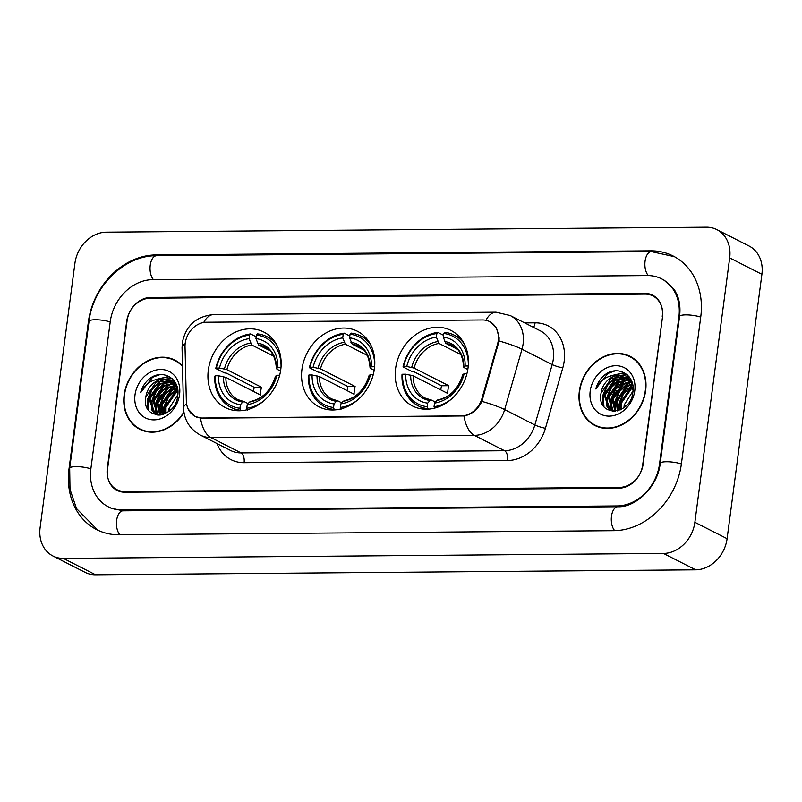 <?xml version="1.0" encoding="UTF-8"?>
<svg xmlns="http://www.w3.org/2000/svg" width="802" height="802" viewBox="0 0 802 802"><rect width="100%" height="100%" fill="white"/><g stroke="black" fill="none" stroke-linecap="round" stroke-linejoin="round"><path stroke-width="1.2" d="M301.953 369.321A42.386 34.977 -63 0 0 318.955 406.804A42.386 34.977 -63 0 0 374.404 368.73A42.386 34.977 -63 0 0 357.411 331.246A42.386 34.977 -63 0 0 301.953 369.321M395.597 368.549A42.386 34.977 -63 0 0 412.589 406.033A42.386 34.977 -63 0 0 468.037 367.948A42.386 34.977 -63 0 0 451.045 330.474A42.386 34.977 -63 0 0 395.597 368.549M208.32 370.103A42.386 34.977 -63 0 0 225.312 407.576A42.386 34.977 -63 0 0 280.77 369.501A42.386 34.977 -63 0 0 263.768 332.018A42.386 34.977 -63 0 0 208.32 370.103M185.222 343.266A21.594 17.814 -63 0 0 185.031 346.885L186.335 400.93A21.594 17.814 -63 0 0 195.197 416.398A21.594 17.814 -63 0 0 202.244 418.022L461.501 415.887A21.594 17.814 -63 0 0 481.942 398.484L497.501 344.299A21.594 17.814 -63 0 0 489.601 321.582A21.594 17.814 -63 0 0 482.553 319.958L206.425 322.234A21.594 17.814 -63 0 0 185.222 343.266M645.039 294.123L150.195 298.214A23.99 19.799 -63 0 0 126.636 321.572L107.298 468.458A23.99 19.799 -63 0 0 116.922 489.671A23.99 19.799 -63 0 0 124.751 491.476L619.595 487.385A23.99 19.799 -63 0 0 643.154 464.027L662.482 317.151A23.99 19.799 -63 0 0 652.868 295.928A23.99 19.799 -63 0 0 645.039 294.123M659.555 463.897L678.893 317.011A43.188 35.639 -63 0 0 661.57 278.825A43.188 35.639 -63 0 0 647.475 275.567L152.641 279.657A43.188 35.639 -63 0 0 110.235 321.712L90.897 468.589A43.188 35.639 -63 0 0 108.21 506.774A43.188 35.639 -63 0 0 122.305 510.032L617.149 505.942A43.188 35.639 -63 0 0 659.555 463.897L660.106 464.178M729.68 257.903A31.99 26.396 -63 0 0 716.858 229.613A31.99 26.396 -63 0 0 706.412 227.207L106.315 232.169A31.99 26.396 -63 0 0 74.907 263.317L40.1 527.696A31.99 26.396 -63 0 0 52.932 555.986A31.99 26.396 -63 0 0 63.368 558.392L663.465 553.44A31.99 26.396 -63 0 0 694.873 522.292L729.68 257.903L761.9 274.304A31.99 26.396 -63 0 0 749.068 246.013L716.858 229.613M52.932 555.986L85.142 572.387A31.99 26.396 -63 0 0 95.588 574.793L695.685 569.831A31.99 26.396 -63 0 0 727.093 538.683L761.9 274.304M700.758 316.83A68.782 56.752 -63 0 0 673.179 256.018A68.782 56.752 -63 0 0 650.733 250.836L155.889 254.926A68.782 56.752 -63 0 0 88.36 321.893L69.022 468.769A68.782 56.752 -63 0 0 96.601 529.591A68.782 56.752 -63 0 0 119.047 534.774L613.891 530.683A68.782 56.752 -63 0 0 681.419 463.716L700.758 316.83M170.395 377.281A39.99 32.992 -63 0 0 167.227 379.767M166.966 379.988A39.99 32.992 -63 0 0 165.372 381.451M164.48 382.343A39.99 32.992 -63 0 0 159.428 388.449M151.698 406.845A39.99 32.992 -63 0 0 151.307 409.311M625.59 373.521A39.99 32.992 -63 0 0 622.422 375.998M622.162 376.228A39.99 32.992 -63 0 0 620.578 377.682M619.675 378.574A39.99 32.992 -63 0 0 614.633 384.689M606.903 403.075A39.99 32.992 -63 0 0 606.502 405.551M182.495 365.902A38.787 32.01 -63 0 0 174.886 360.108A38.787 32.01 -63 0 0 124.14 394.955A38.787 32.01 -63 0 0 139.698 429.25A38.787 32.01 -63 0 0 183.949 412.529M138.906 428.378A38.787 32.01 -63 0 0 141.332 430.012M579.345 391.196A38.787 32.01 -63 0 0 594.894 425.491A38.787 32.01 -63 0 0 645.64 390.644A38.787 32.01 -63 0 0 630.091 356.349A38.787 32.01 -63 0 0 579.345 391.196M594.112 424.619A38.787 32.01 -63 0 0 596.538 426.253M490.072 321.642L496.468 327.978L499.125 337.742L499.075 340.96L481.902 401.381C477.741 409.632 471.776 414.494 463.987 415.957L202.294 418.233L195.086 416.519L188.089 408.99M662.241 316.379A23.99 19.799 -63 0 0 652.627 295.166A23.99 19.799 -63 0 0 644.798 293.352L150.636 297.442A23.99 19.799 -63 0 0 127.077 320.8L107.538 469.23A23.99 19.799 -63 0 0 117.162 490.443A23.99 19.799 -63 0 0 124.992 492.248L619.144 488.167A23.99 19.799 -63 0 0 642.703 464.799L662.562 316.539M631.675 357.221A38.787 32.01 -63 0 0 628.918 356.228M176.47 360.99A38.787 32.01 -63 0 0 173.713 359.988M168.761 411.416L169.021 408.649L177.793 394.815M169.844 410.524L170.034 409.16M165.142 413.611L164.991 406.594L175.387 391.737L177.352 390.774M165.964 413.21L166.004 407.105L176.39 392.248L177.543 391.657M162.194 414.664L160.971 404.549L171.357 389.692L176.33 387.787M162.886 414.474L161.974 405.06L172.37 390.203L176.62 388.469M159.728 415.065L156.941 402.494L167.327 387.637L175.006 385.411M160.3 415.015L157.954 403.005L168.34 388.148L175.367 385.962M157.513 414.824L152.911 400.449L163.307 385.592L173.453 383.486M158.074 414.965L153.924 400.96L164.31 386.103L173.864 383.927M158.886 415.115L153.954 413.13L148.891 398.393L159.277 383.536L171.708 381.942M157.723 415.085L155.398 414.002M155.909 414.243L154.956 413.642L149.894 398.905L160.28 384.048L172.159 382.303M175.648 385.401L176.651 385.451M176.019 385.922L176.821 385.922M174.044 383.577L175.738 383.998M174.465 383.998L176.189 384.348M172.25 382.133L176.219 384.379M172.721 382.464L174.315 383.065M173.813 382.805L176.069 384.038M145.864 396.86C140.761 421.06 175.608 419.997 177.663 395.937C180.741 379.055 162.666 368.228 149.643 378.614C145.152 382.283 142.124 386.985 140.581 392.719C145.784 382.775 153.453 378.293 163.618 379.256A18.085 14.917 -63 0 0 145.864 396.86L156.26 382.003L170.285 381.02M163.618 379.256L171.377 381.702L177.844 394.173M169.783 380.75L172.38 382.213L177.553 388.8M178.896 362.624A38.386 31.679 -63 0 0 177.924 362.113L174.706 360.469A38.386 31.679 -63 0 0 124.48 394.955A38.386 31.679 -63 0 0 139.879 428.9A38.386 31.679 -63 0 0 183.869 412.027M182.505 366.504A38.386 31.679 -63 0 0 174.706 360.469M174.255 380.98A33.995 28.05 -63 0 0 172.44 382.203M172.23 382.353A33.995 28.05 -63 0 0 170.906 383.366M170.074 384.058A33.995 28.05 -63 0 0 165.242 389M161.513 394.414A33.995 28.05 -63 0 0 158.225 401.642M156.741 407.316A33.995 28.05 -63 0 0 156.43 409.271M135.007 394.865A26.075 21.514 -63 0 0 153.974 419.887A26.075 21.514 -63 0 0 179.578 394.494A26.075 21.514 -63 0 0 160.611 369.471A26.075 21.514 -63 0 0 135.007 394.865M139.879 428.9L143.097 430.534A38.386 31.679 -63 0 0 144.089 431.015M140.581 392.719L152.621 377.241L159.869 374.654M156.741 379.236L169.422 376.679M148.771 410.504L147.959 399.837L152.28 389.16L160.671 381.341L164.019 379.777M165.232 379.366L172.059 378.574M152.34 411.045L151.989 401.882L156.31 391.206L164.701 383.386L168.049 381.822M169.262 381.421L170.425 381.1M170.455 381.1L173.964 380.599M156.36 413.09L156.009 403.937L160.34 393.251L168.731 385.441L172.069 383.867M173.773 383.326L174.455 383.155M174.485 383.145L175.508 382.935M160.36 415.005L160.039 405.982L164.37 395.306L172.751 387.486L175.488 386.163M163.869 414.143L164.069 408.038L168.39 397.351L176.971 389.431M155.117 379.657L168.961 376.429M148.019 409.481L147.458 399.576L151.779 388.9L160.169 381.08L162.605 379.877M164.209 379.276L171.788 378.333M151.648 409.992L151.478 401.632L155.809 390.945L164.199 383.135L166.626 381.932M168.23 381.321L169.904 380.85M169.954 380.84L173.753 380.328M155.668 412.048L155.508 403.677L159.839 393L168.22 385.181L170.656 383.978M172.26 383.376L173.092 383.115M173.984 382.885L175.337 382.624M159.698 414.093L159.538 405.732L163.859 395.045L172.25 387.236L174.686 386.023M163.418 414.303L163.558 407.777L167.889 397.1L176.811 388.98M623.956 407.657L624.227 404.88L632.989 391.055M625.049 406.764L625.229 405.391M620.347 409.852L620.197 402.835L630.583 387.978L632.547 387.015M621.169 409.441L621.199 403.346L631.595 388.489L632.738 387.887M617.4 410.895L616.167 400.779L626.562 385.922L631.535 384.028M618.091 410.704L617.179 401.301L627.565 386.444L631.826 384.709M614.923 411.306L612.147 398.734L622.532 383.877L630.212 381.652M615.495 411.256L613.149 399.246L623.535 384.389L630.562 382.193M612.708 411.065L608.116 396.689L618.502 381.832L628.658 379.727M613.269 411.195L609.119 397.201L619.515 382.343L629.059 380.168M614.081 411.346L609.149 409.361L604.086 394.634L614.482 379.777L626.913 378.183M612.918 411.326L610.593 410.243M611.104 410.484L610.162 409.872L605.099 395.145L615.485 380.288L627.364 378.534M630.843 381.642L631.856 381.682M631.214 382.163L632.016 382.153M629.239 379.817L630.933 380.238M629.66 380.238L631.395 380.589M627.455 378.364L631.425 380.609M627.916 378.694L629.51 379.306M629.009 379.045L631.274 380.278M601.069 393.1C595.956 417.301 630.813 416.238 632.858 392.178C635.946 375.296 617.871 364.459 604.848 374.845C600.347 378.514 597.33 383.226 595.786 388.96C600.979 379.015 608.658 374.524 618.823 375.496A18.085 14.917 -63 0 0 601.069 393.1L611.455 378.243L625.48 377.261M618.823 375.496L626.573 377.942L633.039 390.414M624.989 376.99L627.575 378.454L632.748 385.03M634.101 358.865A38.386 31.679 -63 0 0 633.129 358.344L629.911 356.71A38.386 31.679 -63 0 0 579.686 391.196A38.386 31.679 -63 0 0 595.074 425.13A38.386 31.679 -63 0 0 645.299 390.644A38.386 31.679 -63 0 0 629.911 356.71M629.45 377.211A33.995 28.05 -63 0 0 627.645 378.434M627.425 378.594A33.995 28.05 -63 0 0 626.111 379.607M625.269 380.298A33.995 28.05 -63 0 0 620.447 385.241M616.718 390.644A33.995 28.05 -63 0 0 613.43 397.882M611.946 403.556A33.995 28.05 -63 0 0 611.635 405.511M590.202 391.105A26.075 21.514 -63 0 0 609.169 416.128A26.075 21.514 -63 0 0 634.773 390.734A26.075 21.514 -63 0 0 615.816 365.712A26.075 21.514 -63 0 0 590.202 391.105M595.074 425.13L598.302 426.774A38.386 31.679 -63 0 0 599.284 427.255M595.786 388.96L607.816 373.481L615.074 370.895M611.946 375.476L624.618 372.92M603.976 406.744L603.154 396.078L607.485 385.391L615.876 377.582L619.214 376.008M620.437 375.607L627.264 374.815M607.535 407.276L607.184 398.123L611.515 387.446L619.896 379.627L623.244 378.063M624.457 377.652L625.63 377.341M625.66 377.331L629.169 376.84M611.565 409.331L611.214 400.178L615.535 389.491L623.926 381.682L627.274 380.108M628.968 379.567L630.713 379.166M615.555 411.246L615.234 402.223L619.565 391.546L627.956 383.727L630.683 382.394M619.074 410.383L619.264 404.278L623.595 393.592L632.166 385.672M610.312 375.897L624.167 372.669M603.214 405.722L602.653 395.817L606.984 385.14L615.375 377.321L617.801 376.118M619.405 375.516L626.984 374.574M606.843 406.233L606.683 397.872L611.004 387.186L619.395 379.376L621.831 378.163M623.435 377.562L625.099 377.09M625.149 377.08L628.948 376.569M610.873 408.278L610.713 399.917L615.034 389.241L623.425 381.421L625.851 380.218M627.455 379.617L628.287 379.356M628.628 379.266L629.129 379.135M629.179 379.125L630.532 378.855M614.903 410.333L614.733 401.972L619.064 391.286L627.455 383.476L629.881 382.263M618.613 410.544L618.763 404.018L623.094 393.341L632.016 385.221M241.402 410.674L240.53 410.233L239.928 408.268A38.075 31.408 -63 0 1 215.307 375.777L218.465 375.747A34.396 28.381 -63 0 0 240.399 404.689L242.695 402.083L244.269 401.672L248.119 403.627M253.522 391.456A37.995 31.348 117 0 1 253.552 391.175A37.995 31.348 117 0 1 254.244 387.316L226.455 373.171L224.37 372.85L215.748 368.469L216.319 368.048A38.075 31.408 -63 0 1 249.562 335.076L249.091 338.655A34.396 28.381 -63 0 0 219.487 368.018L226.866 369.642L261.472 387.256A29.594 24.421 -63 0 0 260.73 391.115A29.594 24.421 -63 0 0 260.45 394.985L225.853 377.371L218.465 375.747M276.941 345.321A39.669 32.732 -63 0 0 266.966 336.7A39.669 32.732 -63 0 0 257.412 333.873L256.399 335.025A38.075 31.408 -63 0 1 281.051 366.674M215.307 375.777L214.735 376.198A39.669 32.732 -63 0 0 230.976 407.406A39.669 32.732 -63 0 0 240.53 410.233M247.367 410.173L246.765 408.208A38.075 31.408 -63 0 0 263.497 401.16M280.991 367.506L277.863 367.537A34.396 28.381 -63 0 0 255.928 338.594L256.399 335.025M246.765 408.208L247.237 404.629A34.396 28.381 -63 0 0 276.85 375.266L279.657 375.246M240.399 404.689L239.928 408.268M255.928 338.594L258.565 344.93L269.963 350.725M280.54 371.035L276.981 369.221L276.57 368.489L277.863 367.537M251.106 401.612L249.532 402.033L247.237 404.629M276.85 375.266L275.547 376.218L275.968 376.96M276.981 369.221L276.57 368.489A30.767 25.383 -63 0 0 257.292 343.066M225.853 377.371A29.594 24.421 -63 0 0 237.993 399.667L244.269 401.672M249.562 335.076L250.575 333.933A39.669 32.732 -63 0 0 215.748 368.469M250.575 333.933L256.169 336.78M219.487 368.018L216.319 368.048M273.773 356.208L251.728 344.98L249.091 338.655M261.472 387.256L254.244 387.316M335.046 409.902L334.173 409.461L333.572 407.496A38.075 31.408 -63 0 1 308.94 375.005L312.108 374.975A34.396 28.381 -63 0 0 334.043 403.917L336.329 401.311L337.903 400.89L341.762 402.855M347.156 390.674A37.995 31.348 117 0 1 347.196 390.404A37.995 31.348 117 0 1 347.878 386.534L320.098 372.399L318.003 372.078L309.392 367.697L309.963 367.276A38.075 31.408 -63 0 1 343.206 334.304L342.735 337.883A34.396 28.381 -63 0 0 313.121 367.246L320.509 368.87L355.106 386.474A29.594 24.421 -63 0 0 354.364 390.343A29.594 24.421 -63 0 0 354.093 394.213L319.487 376.599L312.108 374.975M370.574 344.549A39.669 32.732 -63 0 0 360.599 335.928A39.669 32.732 -63 0 0 351.045 333.101L350.043 334.244A38.075 31.408 -63 0 1 374.694 365.902M308.94 375.005L308.369 375.426A39.669 32.732 -63 0 0 324.62 406.634A39.669 32.732 -63 0 0 334.173 409.461M341 409.401L340.399 407.436A38.075 31.408 -63 0 0 357.141 400.378M374.624 366.735L371.506 366.765A34.396 28.381 -63 0 0 349.572 337.822L350.043 334.244M340.399 407.436L340.87 403.857A34.396 28.381 -63 0 0 370.484 374.494L373.291 374.474M334.043 403.917L333.572 407.496M349.572 337.822L352.198 344.158L363.597 349.953M374.173 370.263L370.624 368.449L370.203 367.717L371.506 366.765M344.74 400.84L343.166 401.251L340.87 403.857M370.484 374.494L369.191 375.446L369.602 376.178M370.624 368.449L370.203 367.717A30.767 25.383 -63 0 0 350.925 342.284M319.487 376.599A29.594 24.421 -63 0 0 331.627 398.895L337.903 400.89M343.206 334.304L344.218 333.161A39.669 32.732 -63 0 0 309.392 367.697M344.218 333.161L349.812 336.008M313.121 367.246L309.963 367.276M367.416 355.436L345.371 344.208L342.735 337.883M355.106 386.474L347.878 386.534M428.679 409.13L427.807 408.679L427.205 406.714A38.075 31.408 -63 0 1 402.574 374.233L405.742 374.203A34.396 28.381 -63 0 0 427.677 403.135L429.972 400.539L431.546 400.118L435.396 402.083M440.789 389.902A37.995 31.348 117 0 1 440.829 389.632A37.995 31.348 117 0 1 441.521 385.762L413.732 371.617L411.647 371.306L403.025 366.915L403.596 366.494A38.075 31.408 -63 0 1 436.839 333.532L436.368 337.111A34.396 28.381 -63 0 0 406.764 366.474L414.143 368.088L448.749 385.702A29.594 24.421 -63 0 0 448.007 389.572A29.594 24.421 -63 0 0 447.727 393.431L413.13 375.827L405.742 374.203M464.218 343.767A39.669 32.732 -63 0 0 454.243 335.156A39.669 32.732 -63 0 0 444.689 332.329L443.676 333.472A38.075 31.408 -63 0 1 468.328 365.131M402.574 374.233L402.013 374.654A39.669 32.732 -63 0 0 418.253 405.862A39.669 32.732 -63 0 0 427.807 408.679M434.644 408.629L434.042 406.664A38.075 31.408 -63 0 0 450.774 399.607M468.258 365.963L465.14 365.993A34.396 28.381 -63 0 0 443.205 337.051L443.676 333.472M434.042 406.664L434.514 403.085A34.396 28.381 -63 0 0 464.127 373.722L466.924 373.692M427.677 403.135L427.205 406.714M443.205 337.051L445.842 343.376L457.24 349.181M467.817 369.491L464.258 367.677L463.847 366.945L465.14 365.993M438.373 400.068L436.799 400.479L434.514 403.085M464.127 373.722L462.824 374.674L463.235 375.406M464.258 367.677L463.847 366.945A30.767 25.383 -63 0 0 444.569 341.512M413.13 375.827A29.594 24.421 -63 0 0 425.271 398.123L431.546 400.118M436.839 333.532L437.852 332.389A39.669 32.732 -63 0 0 403.025 366.915M437.852 332.389L443.446 335.236M406.764 366.474L403.596 366.494M461.05 354.654L439.005 343.436L436.368 337.111M448.749 385.702L441.521 385.762M481.942 398.484L482.824 398.935M497.501 344.299L498.383 344.75M97.794 530.172L76.491 508.538L69.995 489.34L69.684 468.238L89.022 321.361C92.922 286.504 124.34 255.267 156.57 255.728L651.414 251.638A12.792 6.647 89.5 0 0 645.069 261.201A12.792 6.647 89.5 0 0 648.327 275.577M700.727 317.081A12.792 2.847 -172.5 0 0 685.8 314.875A12.792 2.847 -172.5 0 0 679.555 316.479L660.216 463.366C657.911 486.724 635.595 507.676 617.831 506.744L122.987 510.834L110.626 508.007M681.389 463.957A12.792 2.847 -172.5 0 0 666.462 461.752A12.792 2.847 -172.5 0 0 660.216 463.366M614.723 530.663A12.792 6.647 -90.5 0 1 611.485 516.298A12.792 6.647 -90.5 0 1 617.831 506.744M119.889 534.764A12.792 6.647 -90.5 0 1 116.641 520.398A12.792 6.647 -90.5 0 1 122.987 510.834M69.684 468.238A12.792 2.847 7.5 0 1 75.929 466.634A12.792 2.847 7.5 0 1 90.867 468.839M89.022 321.361A12.792 2.847 7.5 0 1 95.268 319.747A12.792 2.847 7.5 0 1 110.195 321.953M156.57 255.728A12.792 6.647 89.5 0 0 150.235 265.282A12.792 6.647 89.5 0 0 153.473 279.657M727.093 538.683L694.873 522.292M695.685 569.831L663.465 553.44M95.588 574.793L63.368 558.392M652.307 251.638L650.733 250.836M69.584 469.06L69.022 468.769M88.922 322.173L88.36 321.893M157.453 255.718L155.889 254.926M679.444 317.291L678.893 317.011M618.683 506.724L617.149 505.942M123.869 510.824L122.305 510.032M524.759 322.915L535.094 322.835A8 4.15 -90.5 0 1 533.47 327.356M535.094 322.835A39.99 32.992 117 0 1 564.177 361.201A39.99 32.992 117 0 1 562.773 367.917L545.43 428.298A39.99 32.992 117 0 1 507.576 460.518L244.099 462.694A39.99 32.992 117 0 1 217.031 443.566M499.075 340.96A27.99 3.609 16 0 1 521.992 349.211L552.187 364.579A31.99 26.396 -63 0 0 553.31 359.206A31.99 26.396 -63 0 0 540.488 330.925L510.283 315.557A31.99 26.396 117 0 1 523.115 343.837A31.99 26.396 117 0 1 521.992 349.211L504.648 409.591A31.99 26.396 117 0 1 474.363 435.366L210.886 437.541A27.99 14.536 -90.5 0 1 200.51 418.133M485.942 320.289A27.99 14.536 -90.5 0 1 496.047 312.209L213.773 314.534C196.189 316.289 185.703 325.702 182.325 342.775L182.054 347.777A27.99 8.662 -1.4 0 1 185.172 343.667M463.987 415.957A27.99 14.536 89.5 0 0 474.363 435.366L504.568 450.734A31.99 26.396 -63 0 0 534.854 424.96L552.187 364.579A8 1.033 -164 0 0 562.773 367.917M481.902 401.381A27.99 3.609 16 0 1 504.648 409.591L534.854 424.96A8 1.033 -164 0 0 545.43 428.298M182.054 347.777L183.518 407.997A27.99 8.662 -1.4 0 1 186.615 403.897M244.099 462.694A8 4.15 -90.5 0 0 241.081 452.909L210.886 437.541A31.99 26.396 117 0 1 200.44 435.125L230.645 450.503A31.99 26.396 -63 0 0 241.081 452.909L504.568 450.734A8 4.15 -90.5 0 1 507.576 460.518M213.773 314.534A27.99 14.536 89.5 0 0 203.738 322.474M249.532 402.033A30.767 25.383 -63 0 0 275.547 376.218M223.417 376.649A30.767 25.383 -63 0 0 242.695 402.083M276.439 368.699C275.497 357 271.627 349.742 264.84 346.925A29.594 24.421 -63 0 0 258.565 344.93M250.455 343.116A30.767 25.383 -63 0 0 224.44 368.92M251.728 344.98A29.594 24.421 -63 0 0 226.866 369.642M343.166 401.251A30.767 25.383 -63 0 0 369.191 375.446M317.051 375.877A30.767 25.383 -63 0 0 336.329 401.311M370.073 367.928C369.131 356.228 365.261 348.97 358.474 346.153A29.594 24.421 -63 0 0 352.198 344.158M344.098 342.344A30.767 25.383 -63 0 0 318.073 368.148M345.371 344.208A29.594 24.421 -63 0 0 320.509 368.87M436.799 400.479A30.767 25.383 -63 0 0 462.824 374.674M410.694 375.105A30.767 25.383 -63 0 0 429.972 400.539M463.716 367.156C462.764 355.456 458.904 348.198 452.117 345.381A29.594 24.421 -63 0 0 445.842 343.376M437.732 341.572A30.767 25.383 -63 0 0 411.707 367.376M439.005 343.436A29.594 24.421 -63 0 0 414.143 368.088M195.197 416.398L197.122 417.381M489.601 321.582L491.857 322.735M674.352 256.64L651.414 251.638M663.986 280.058L674.502 289.803L677.56 296.038C679.815 302.123 680.477 308.93 679.555 316.479M510.283 315.557L496.047 312.209M183.518 407.997C184.139 420.058 189.773 429.11 200.44 435.125M273.522 340.038L266.966 336.7M237.532 410.744L230.976 407.406M275.427 376.389C270.956 390.504 262.625 398.875 250.404 401.491M367.156 339.266L360.599 335.928M331.166 409.972L324.62 406.634M369.06 375.617C364.599 389.732 356.258 398.093 344.048 400.719M460.799 338.484L454.243 335.156M424.809 409.2L418.253 405.862M462.704 374.835C458.233 388.96 449.892 397.321 437.681 399.947"/></g></svg>
